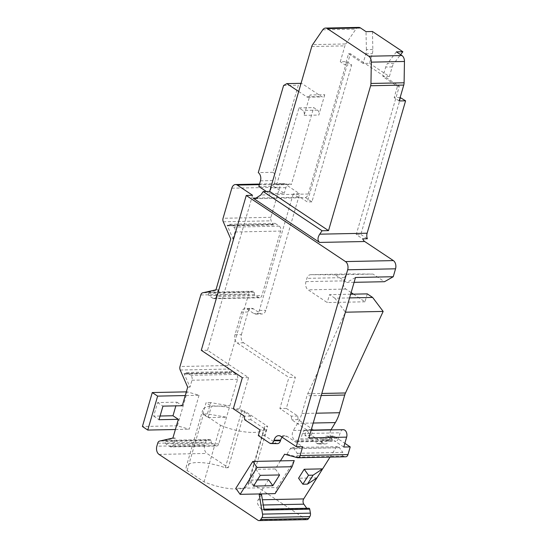 <?xml version="1.0" encoding="UTF-8"?>
<svg xmlns="http://www.w3.org/2000/svg" width="548" height="548" viewBox="0 0 548 548"><rect width="100%" height="100%" fill="white"/><g stroke="black" fill="none" stroke-linecap="round" stroke-linejoin="round"><path stroke-width="0.41" stroke-dasharray="2.74 2.06" d="M286.905 454.176L297.585 457.073A1.226 0.822 88.8 0 1 296.913 455.594L297.228 453.319L293.872 448.607A3.72 2.493 -91.2 0 0 292.098 447.572A3.72 2.493 -91.2 0 0 290.344 448.723L286.905 454.176L284.604 454.217M297.228 453.319L342.795 452.395L342.479 454.676A1.226 0.822 -91.2 0 0 343.151 456.148L345.274 456.724A3.72 2.493 -91.2 0 0 345.761 456.785M171.024 446.928A3.72 2.493 -91.2 0 0 173.243 444.729L175.196 438.016L164.592 440.407A1.226 0.822 88.8 0 1 164.708 440.393A1.226 0.822 88.8 0 1 165.544 441.476L165.763 443.798L169.962 446.599A3.72 2.493 -91.2 0 0 171.024 446.928L216.597 446.004A3.72 2.493 88.8 0 0 218.81 443.812L237.551 379.312A3.72 2.493 88.8 0 0 236.243 374.387L232.037 371.585L230.77 372.914A1.226 0.822 -91.2 0 1 230.318 373.133A1.226 0.822 -91.2 0 1 229.605 372.565L184.032 373.483L189.985 387.107L191.985 380.23A3.72 2.493 -91.2 0 0 190.677 375.312L186.471 372.51L185.203 373.839A1.226 0.822 88.8 0 1 184.745 374.051A1.226 0.822 88.8 0 1 184.032 373.483M216.597 446.004A3.72 2.493 88.8 0 1 215.535 445.675L211.329 442.88L211.117 440.551A1.226 0.822 -91.2 0 0 210.274 439.469A1.226 0.822 -91.2 0 0 210.165 439.482L207.459 440.092A3.72 2.493 -91.2 0 0 205.582 442.25L204.712 445.223A6.206 4.158 -91.2 0 0 206.897 453.429L228.297 467.684L244.737 411.103L267.671 426.378L264.677 426.44L248.244 483.014A32.264 10.117 -163.8 0 1 248.21 484.775A32.264 10.117 -163.8 0 1 237.099 489.015A32.264 10.117 -163.8 0 1 204.068 481.863L187.094 470.561A32.264 10.117 -163.8 0 1 186.238 466.773A32.264 10.117 -163.8 0 1 197.349 462.539A32.264 10.117 -163.8 0 1 225.303 467.745L228.297 467.684M306.88 519.627A3.72 2.493 -91.2 0 1 305.818 519.305L251.237 482.952L267.671 426.378M261.485 494.515L258.129 499.838A3.72 2.493 -91.2 0 0 257.67 500.879A3.72 2.493 -91.2 0 0 258.266 505.098L261.629 509.818L263.136 509.202L308.709 508.277L307.195 508.893L306.764 508.277M330.047 457.101L335.91 447.798A3.72 2.493 88.8 0 1 337.664 446.647A3.72 2.493 88.8 0 1 339.438 447.682L342.795 452.395M332.937 436.03A6.206 4.158 -91.2 0 0 329.245 439.688L329.081 440.256A6.206 4.158 88.8 0 1 325.382 443.914A6.206 4.158 88.8 0 1 323.615 443.366L311.339 435.194L304.894 435.324L317.169 443.496A6.206 4.158 -91.2 0 0 318.936 444.044A6.206 4.158 -91.2 0 0 322.635 440.387L322.799 439.818A6.206 4.158 88.8 0 1 326.498 436.16L332.937 436.03A6.206 4.158 -91.2 0 1 334.712 436.578L344.843 443.325M311.339 435.194L312.983 429.536L298.071 419.61L297.79 416.048L286.323 408.411L295.365 377.291L288.919 377.421L237.147 342.945A6.206 4.158 -91.2 0 1 234.969 334.746L241.545 312.113A6.206 4.158 -91.2 0 1 245.244 308.456L251.683 308.325A6.206 4.158 88.8 0 1 253.457 308.867L260.334 313.449A6.206 4.158 -91.2 0 0 262.102 313.997A6.206 4.158 -91.2 0 0 265.801 310.339L299.66 193.786L293.221 193.917L298.187 197.225A6.206 4.158 88.8 0 0 299.955 197.773A6.206 4.158 88.8 0 0 300.811 197.623L305.414 197.527L311.915 201.856L351.693 64.931L346.72 61.623L340.281 61.753L344.891 45.868A6.206 4.158 -91.2 0 1 345.774 43.95L312.634 44.621M234.969 334.746L241.415 334.616A6.206 4.158 88.8 0 0 243.593 342.815L295.365 377.291M241.415 334.616L247.991 311.983A6.206 4.158 88.8 0 1 251.683 308.325M259.519 184.053L283.371 183.566A6.206 4.158 -91.2 0 1 285.138 184.114L299.66 193.786M283.371 183.566A6.206 4.158 -91.2 0 0 279.672 187.224L270.931 217.303A3.72 2.493 -91.2 0 0 271.144 220.823L272.671 224.324A1.226 0.822 -91.2 0 0 273.384 224.892A1.226 0.822 -91.2 0 0 273.836 224.673L275.11 223.351L279.309 226.153A3.72 2.493 88.8 0 1 280.617 231.071L261.882 295.571A3.72 2.493 88.8 0 1 259.663 297.769A3.72 2.493 88.8 0 1 258.601 297.441L254.395 294.639L254.183 292.317A1.226 0.822 -91.2 0 0 253.34 291.235A1.226 0.822 -91.2 0 0 253.231 291.248L250.525 291.858A3.72 2.493 -91.2 0 0 248.648 294.009L227.865 365.543A3.72 2.493 -91.2 0 0 228.078 369.064L229.605 372.565M208.13 417.59L226.536 417.22L207.377 413.932L210.665 402.616L229.824 405.904L211.412 406.274L208.13 417.59L202.774 414.028L206.062 402.712L211.412 406.274M210.665 402.616L206.062 402.712M187.683 387.155L189.985 387.107M199.054 395.272L189.19 429.221L177.394 425.789L187.258 391.841L199.054 395.272L185.245 395.553M175.381 429.502L189.19 429.221M172.894 438.064L175.196 438.016M252.56 195.266L207.521 350.288L248.587 377.64L239.551 408.76L250.689 416.179L250.977 419.741L266.205 429.885L264.561 435.544L276.069 443.209A4.966 3.329 -91.2 0 0 277.411 443.647M282.138 437.242A7.446 4.994 88.8 0 1 285.166 435.763A7.446 4.994 88.8 0 1 287.166 436.414L302.667 446.736M280.412 460.875L275.322 468.944L279.603 474.952M268.547 479.706L259.574 493.947M160.084 416.014L153.659 416.144L157.605 402.568L176.936 402.177L175.86 405.869M176.936 402.177L182.285 405.739M216.309 296.495L218.262 289.776L207.665 292.173A1.226 0.822 88.8 0 1 207.774 292.159A1.226 0.822 88.8 0 1 208.61 293.235L208.829 295.564L213.035 298.365A3.72 2.493 -91.2 0 0 214.097 298.687A3.72 2.493 -91.2 0 0 216.309 296.495L261.882 295.571M233.051 238.873L235.051 231.996A3.72 2.493 -91.2 0 0 233.743 227.071L229.537 224.276L228.269 225.598A1.226 0.822 88.8 0 1 227.81 225.817A1.226 0.822 88.8 0 1 227.098 225.249L233.051 238.873L230.749 238.921M215.96 289.824L218.262 289.776M186.471 372.51L232.037 371.585M208.829 295.564L254.395 294.639M229.537 224.276L275.11 223.351M266.342 191.492L269.52 193.608L284.248 193.314L273.548 186.183L275.185 180.525A6.206 4.158 88.8 0 0 273.007 172.325L298.324 85.193L301.606 83.323L321.477 96.558A3.72 2.493 88.8 0 0 322.539 96.886A3.72 2.493 88.8 0 0 324.759 94.694L310.031 94.989L304.113 115.361A3.72 2.493 -91.2 0 0 302.804 110.436L298.982 107.894L276.63 184.84A6.206 4.158 -91.2 0 0 274.856 184.292A6.206 4.158 -91.2 0 0 271.164 187.95L269.52 193.608M258.814 186.484L273.548 186.183M305.414 197.527A6.206 4.158 88.8 0 0 308.257 194.019L346.72 61.623M298.982 107.894L313.709 107.593L317.532 110.141A3.72 2.493 88.8 0 1 318.84 115.059L324.759 94.694M293.221 193.917L259.355 310.469A6.206 4.158 88.8 0 1 255.663 314.127A6.206 4.158 88.8 0 1 253.888 313.579L247.011 308.997A6.206 4.158 -91.2 0 0 245.244 308.456M297.79 416.048L291.351 416.179L279.884 408.541L288.919 377.421M291.351 416.179L291.632 419.741L306.538 429.666L312.983 429.536M304.894 435.324L306.538 429.666M326.498 436.16A6.206 4.158 88.8 0 1 328.266 436.708L332.533 439.551A6.206 4.158 88.8 0 1 330.355 431.351A6.206 4.158 88.8 0 1 330.93 429.947M367.276 293.872L364.975 301.797L353.501 294.153M351.124 292.57L345.863 289.07A6.206 4.158 88.8 0 1 343.685 280.864L344.637 277.589A6.206 4.158 88.8 0 1 348.336 273.932A6.206 4.158 88.8 0 1 348.405 273.932L373.03 274.075L384.497 281.706M372.469 31.503L372.832 49.484A9.926 6.658 88.8 0 1 372.291 53.69L369.503 63.287L364.9 63.383L399.3 86.289L356.234 234.53L362.735 238.853M372.832 49.484L366.386 49.615A9.926 6.658 -91.2 0 1 365.852 53.82L363.057 63.417L364.9 63.383L350.378 53.711L347.09 65.027L345.247 65.061L340.281 61.753M300.811 197.623L307.312 201.945L347.09 65.027L351.693 64.931M286.323 408.411L279.884 408.541M298.071 419.61L291.632 419.741M343.767 447.031L334.212 440.667A4.966 3.329 88.8 0 0 335.629 441.106A4.966 3.329 88.8 0 0 338.582 438.181L300.838 438.941A4.966 3.329 -91.2 0 1 297.886 441.866L335.629 441.106M297.886 441.866A4.966 3.329 -91.2 0 1 296.468 441.435L294.79 440.318A6.206 4.158 -91.2 0 1 292.611 432.112A6.206 4.158 -91.2 0 1 293.317 430.475L311.161 430.118M349.569 297.906L334.883 298.201L345.418 312.196L307.75 393.738A12.412 8.323 -91.2 0 0 306.99 395.8L301.845 413.493A37.23 24.961 88.8 0 1 297.612 423.344L293.317 430.475M308.901 437.893A5.275 3.535 88.8 0 0 305.544 430.461A5.275 3.535 88.8 0 0 302.4 433.571L300.838 438.941M264.561 435.544L258.314 435.557M266.205 429.885L259.958 429.899M250.977 419.741L244.668 419.72M250.689 416.179L244.387 416.158M239.551 408.76L233.304 408.774M248.587 377.64L242.346 377.654M207.521 350.288L201.274 350.309M354.097 282.323L346.754 282.473L355.501 277.494M373.03 274.075L335.287 274.836L346.754 282.473M335.287 274.836L310.661 274.692A6.206 4.158 -91.2 0 0 310.593 274.699A6.206 4.158 -91.2 0 0 306.894 278.357L305.942 281.631A6.206 4.158 -91.2 0 0 308.12 289.837L327.231 302.558L364.975 301.797M350.645 294.214L329.533 294.639L327.231 302.558M334.883 298.201L329.533 294.639M343.288 429.694A5.275 3.535 -91.2 0 0 340.144 432.804L338.582 438.181M363.057 63.417L348.535 53.745L345.247 65.061M366.386 49.615L366.023 31.633M358.721 27.4A6.206 4.158 -91.2 0 0 355.905 29.14L345.774 43.95M311.915 201.856L307.312 201.945M350.378 53.711L348.535 53.745M369.503 63.287L389.381 76.528L382.936 76.658L385.724 67.055A9.926 6.658 -91.2 0 1 387.409 63.609L393.854 63.479L400.609 54.663M389.381 76.528L392.169 66.925A9.926 6.658 88.8 0 1 393.854 63.479M399.3 86.289L397.464 86.331L382.936 76.658M400.143 97.523L394.176 97.647L397.464 86.331M399.143 100.955L394.176 97.647M396.41 51.868L387.409 63.609M400.615 97.517L360.837 234.434L356.234 234.53M360.837 234.434L367.338 238.764M298.694 91.489L306.75 96.859A3.72 2.493 -91.2 0 0 307.812 97.188A3.72 2.493 -91.2 0 0 310.031 94.989M274.856 184.292L289.591 183.998A6.206 4.158 88.8 0 0 285.892 187.656L284.248 193.314M289.591 183.998A6.206 4.158 88.8 0 1 291.358 184.539L313.709 107.593M276.63 184.84L291.358 184.539M301.064 83.337L301.606 83.323M283.597 85.488L298.324 85.193M273.007 172.325L258.279 172.62M316.977 477.842L298.571 478.212M275.103 493.632L277.267 487.494L235.839 488.337M277.267 487.494L294.221 460.594M263.136 509.202A1.226 0.822 88.8 0 1 263.341 509.161A1.226 0.822 88.8 0 1 264.163 510.099M261.629 509.818L307.195 508.893M251.237 482.952L248.244 483.014M187.094 470.561L203.534 413.987A32.264 10.117 16.2 0 1 202.678 410.192L186.238 466.773M225.303 467.745L241.743 411.164A32.264 10.117 16.2 0 0 213.782 405.958A32.264 10.117 16.2 0 0 202.678 410.192M203.534 413.987L220.501 425.289L204.068 481.863M220.501 425.289A32.264 10.117 16.2 0 0 253.539 432.434A32.264 10.117 16.2 0 0 264.643 428.2A32.264 10.117 16.2 0 0 264.677 426.44M241.743 411.164L244.737 411.103M275.322 468.944L255.991 469.335L249.21 480.096L257.375 479.932M260.273 475.342L255.991 469.335M253.491 486.103L249.21 480.096M157.605 402.568L162.955 406.13M153.659 416.144L159.009 419.713M187.258 391.841L186.32 391.861M177.394 425.789L142.412 426.502M165.763 443.798L211.329 442.88M207.377 413.932L202.774 414.028M297.585 457.073L343.151 456.148M345.274 456.724L297.406 457.696M342.479 454.676L296.913 455.594M218.81 443.812L173.243 444.729M191.985 380.23L237.551 379.312M211.117 440.551L165.544 441.476M164.592 440.407L210.165 439.482M207.459 440.092L159.591 441.065M235.051 231.996L280.617 231.071M254.183 292.317L208.61 293.235M207.665 292.173L253.231 291.248M250.525 291.858L202.657 292.824M200.78 294.982L248.648 294.009M227.865 365.543L179.997 366.509M180.203 370.03L228.078 369.064M236.243 374.387L190.677 375.312M185.203 373.839L230.77 372.914M213.035 298.365L258.601 297.441M279.309 226.153L233.743 227.071M228.269 225.598L273.836 224.673M272.671 224.324L227.098 225.249M223.269 221.796L271.144 220.823M270.931 217.303L223.063 218.275M231.804 188.197L279.672 187.224M285.138 184.114L259.355 184.635M257.416 198.054L298.187 197.225M308.257 194.019L260.848 194.978M311.75 46.539L344.891 45.868M304.113 115.361L318.84 115.059M259.355 310.469L265.801 310.339M260.334 313.449L253.888 313.579M247.011 308.997L253.457 308.867M247.991 311.983L241.545 312.113M243.593 342.815L237.147 342.945M317.169 443.496L323.615 443.366M329.081 440.256L322.635 440.387M322.799 439.818L329.245 439.688M334.712 436.578L328.266 436.708M332.533 439.551L294.79 440.318M296.468 441.435L334.212 440.667M280.781 436.338L287.166 436.414M276.069 443.209L269.685 443.133M310.661 274.692L348.405 273.932M344.637 277.589L306.894 278.357M305.942 281.631L343.685 280.864M345.863 289.07L308.12 289.837M307.75 393.738L321.813 393.457M321.21 395.512L306.99 395.8M301.845 413.493L316.073 413.206M313.216 423.029L297.612 423.344M302.4 433.571L340.144 432.804M365.852 53.82L372.291 53.69M392.169 66.925L385.724 67.055M322.765 29.811L355.905 29.14M260.458 180.826L275.185 180.525M285.892 187.656L271.164 187.95M317.532 110.141L302.804 110.436M306.75 96.859L321.477 96.558M335.91 447.798L290.344 448.723M258.129 499.838L262.382 499.749M293.872 448.607L339.438 447.682M263.287 504.996L258.266 505.098M305.818 519.305L257.95 520.271M159.023 454.402L206.897 453.429M204.712 445.223L156.844 446.195M157.714 443.216L205.582 442.25M169.962 446.599L215.535 445.675M164.708 440.393L210.274 439.469M207.774 292.159L253.34 291.235M184.745 374.051L230.318 373.133M214.097 298.687L259.663 297.769M227.81 225.817L273.384 224.892M255.067 198.677L299.955 197.773M255.663 314.127L262.102 313.997M318.936 444.044L325.382 443.914M285.166 435.763L278.72 435.667M310.593 274.699L348.336 273.932M305.544 430.461L311.093 430.344M307.812 97.188L322.539 96.886M292.098 447.572L337.664 446.647M263.341 509.161L263.999 509.147M264.643 428.2L248.21 484.775"/><path stroke-width="0.82" d="M296.283 446.661L347.679 269.78A6.206 4.158 88.8 0 0 345.5 261.574L246.251 195.485L201.274 350.309L242.346 377.654L233.304 408.774L244.387 416.158L244.668 419.72L259.958 429.899L258.314 435.557L269.685 443.133A4.733 3.178 88.8 0 0 270.965 443.544A4.733 3.178 88.8 0 0 273.863 440.756L274.027 440.188A7.672 5.144 -91.2 0 1 278.72 435.667A7.672 5.144 -91.2 0 1 280.781 436.338L296.283 446.661L302.667 446.736L300.105 455.559A3.72 2.493 88.8 0 1 297.893 457.751A3.72 2.493 88.8 0 1 297.406 457.696L284.604 454.217L280.412 460.875L294.221 460.594L292.05 466.732L257.074 467.437L240.12 494.337L235.839 488.337L252.792 461.437L257.074 467.437M259.574 493.947L259.183 494.563L262.547 514.12A3.72 2.493 88.8 0 1 262.424 516.517A3.72 2.493 88.8 0 1 261.958 517.559L260.766 519.449A3.72 2.493 88.8 0 1 259.012 520.6L306.88 519.627A3.72 2.493 -91.2 0 0 308.64 518.483L309.832 516.593A3.72 2.493 -91.2 0 0 310.291 515.545A3.72 2.493 -91.2 0 0 310.415 513.147L309.73 509.174A1.226 0.822 -91.2 0 0 308.908 508.236A1.226 0.822 -91.2 0 0 308.709 508.277M306.764 508.277L303.839 504.174A3.72 2.493 88.8 0 1 303.236 499.961A3.72 2.493 88.8 0 1 303.702 498.913L330.047 457.101M297.893 457.751L345.761 456.785A3.72 2.493 -91.2 0 0 347.98 454.587L350.213 446.901L343.767 447.031L346.644 437.133A5.275 3.535 -91.2 0 0 343.288 429.694L311.093 430.344M344.843 443.325L350.213 446.901M259.012 520.6A3.72 2.493 88.8 0 1 257.95 520.271L159.023 454.402A6.206 4.158 88.8 0 1 156.844 446.195L157.714 443.216A3.72 2.493 88.8 0 1 159.591 441.065L172.894 438.064L178.34 419.316L159.009 419.713L162.955 406.13L182.285 405.739L187.683 387.155L180.203 370.03A3.72 2.493 88.8 0 1 179.997 366.509L200.78 294.982A3.72 2.493 88.8 0 1 202.657 292.824L215.96 289.824L230.749 238.921L223.269 221.796A3.72 2.493 88.8 0 1 223.063 218.275L231.804 188.197A6.206 4.158 88.8 0 1 235.496 184.539A6.206 4.158 88.8 0 1 237.27 185.08L252.56 195.266L246.251 195.485M270.965 443.544L277.411 443.647A4.966 3.329 -91.2 0 0 280.446 440.715L280.61 440.154A7.446 4.994 88.8 0 1 282.138 437.242M272.822 485.706L253.491 486.103L260.273 475.342L279.603 474.952L272.822 485.706L268.547 479.706L257.375 479.932M175.86 405.869L172.99 415.754L178.34 419.316M354.097 282.323L384.497 281.706L393.245 276.726L395.546 268.808A6.206 4.158 -91.2 0 0 393.368 260.601L364.701 241.517L319.594 242.428L253.08 198.136L257.416 198.054M298.694 91.489L286.871 83.625L283.597 85.488L258.279 172.62A6.206 4.158 -91.2 0 1 260.458 180.826L258.814 186.484L266.342 191.492M319.594 242.428C317.436 240.442 317.477 237.688 319.71 234.181L322.08 230.756L263.218 191.56L260.848 194.978L255.067 198.677L253.08 198.136M269.657 191.423L311.75 46.539A6.206 4.158 88.8 0 1 312.634 44.621L322.765 29.811A6.206 4.158 88.8 0 1 325.581 28.071A6.206 4.158 88.8 0 1 327.348 28.619L368.804 56.225A6.206 4.158 88.8 0 1 371.318 62.143L370.955 83.46A6.206 4.158 88.8 0 1 370.619 85.741L328.526 230.626L269.657 191.423L263.218 191.56M328.526 230.626L322.08 230.756M330.93 429.947A6.206 4.158 88.8 0 1 331.061 429.714L335.355 422.577A37.23 24.961 -91.2 0 0 339.589 412.726L344.733 395.04A12.412 8.323 88.8 0 1 345.493 392.978L383.162 311.428L372.626 297.441L367.276 293.872L350.645 294.214M353.501 294.153L351.124 292.57M364.701 241.517A6.206 4.158 88.8 0 1 362.735 238.853L367.338 238.764A6.206 4.158 88.8 0 1 367.126 233.215L405.589 100.825L399.143 100.955L403.76 85.07A6.206 4.158 -91.2 0 0 404.095 82.789L404.458 61.472A6.206 4.158 -91.2 0 0 401.944 55.553L396.41 51.868L402.855 51.738L372.469 31.503L366.023 31.633L360.488 27.948A6.206 4.158 -91.2 0 0 358.721 27.4L325.581 28.071M393.245 276.726L355.501 277.494L308.901 437.893L346.644 437.133M372.626 297.441L349.569 297.906M383.162 311.428L345.418 312.196M405.589 100.825L400.143 97.523M400.609 54.663L402.855 51.738M286.871 83.625L301.064 83.337M308.497 475.246L313.1 475.157L322.628 468.869L304.215 469.246L308.497 475.246L302.845 484.213L298.571 478.212L304.215 469.246M259.183 494.563L261.485 494.515L264.163 510.099L309.73 509.174M313.1 475.157L307.449 484.124L316.977 477.842M307.449 484.124L302.845 484.213M292.05 466.732L275.103 493.632L240.12 494.337M280.412 460.875L252.792 461.437M175.381 429.502L147.761 430.064L157.625 396.115L152.276 392.553L142.412 426.502L147.761 430.064M185.245 395.553L157.625 396.115M186.32 391.861L152.276 392.553M172.99 415.754L160.084 416.014M259.355 184.635L237.27 185.08M345.5 261.574L393.368 260.601M311.161 430.118L331.061 429.714M395.546 268.808L347.679 269.78M300.105 455.559L347.98 454.587M280.61 440.154L274.027 440.188M273.863 440.756L280.446 440.715M321.813 393.457L345.493 392.978M344.733 395.04L321.21 395.512M316.073 413.206L339.589 412.726M335.355 422.577L313.216 423.029M319.71 234.181L367.126 233.215M403.76 85.07L370.619 85.741M368.804 56.225L401.944 55.553M360.488 27.948L327.348 28.619M404.458 61.472L371.318 62.143M370.955 83.46L404.095 82.789M262.382 499.749L303.702 498.913M303.839 504.174L263.287 504.996M262.547 514.12L310.415 513.147M309.832 516.593L261.958 517.559M260.766 519.449L308.64 518.483M235.496 184.539L259.519 184.053M263.999 509.147L308.908 508.236"/></g></svg>
